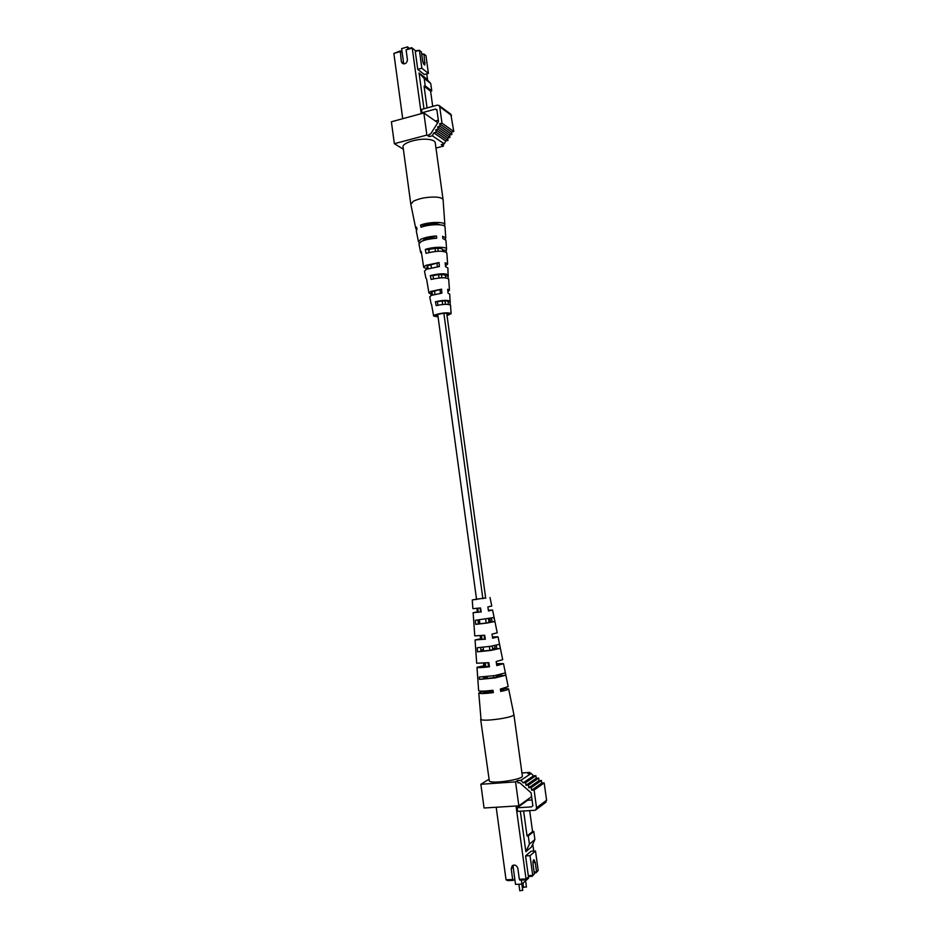 <?xml version="1.0" encoding="UTF-8"?>
<svg xmlns="http://www.w3.org/2000/svg" width="938" height="938" viewBox="0 0 938 938"><rect width="100%" height="100%" fill="white"/><g stroke="black" fill="none" stroke-linecap="round" stroke-linejoin="round"><path stroke-width="1.41" d="M407.784 48.741L407.538 46.9L401.64 48.635L403.692 63.702M409.273 48.295L407.538 46.9M522.607 890.338L519.887 890.725M526.324 886.926L523.627 887.301M444.295 225.941L444.858 224.721L443.111 199.888L435.232 142.646C434.845 140.958 432.477 139.868 428.127 139.363C417.82 138.121 401.863 143.068 403.07 147.055L410.821 204.226L415.815 228.708L416.671 229.681M443.099 199.806C442.736 198.352 440.391 197.449 436.041 197.097C427.247 196.851 419.72 198.223 413.447 201.201L410.821 204.226M431.07 295.529L430.776 293.922L432.277 293.266L432.547 294.931M432.277 293.266L431.386 292.679L432.711 291.507L441.564 289.162L430.671 291.472L428.936 293.019L426.567 278.903M426.391 269.3L426.262 268.596L428.185 267.682L428.326 268.538M428.185 267.682L426.942 266.884L428.408 265.477L439.031 262.558L425.7 265.395L423.695 267.342L421.256 251.443L420.693 252.627L421.666 253.541M422.51 240.96L424.117 239.507L436.487 235.989C430.003 236.364 424.75 237.49 420.728 239.354L418.477 241.746L416.261 230.877L417 229.353L416.578 227.148L415.815 228.708M446.969 315.238L449.372 313.878C446.898 312.788 442.63 313.104 436.569 314.816L435.361 315.789L438.011 316.458M438.069 316.856L433.626 316.036L431.527 304.369M433.626 316.036L435.126 314.816C442.724 312.659 448.047 312.272 451.108 313.644L447.027 315.637M441.564 289.162L441.939 293.125L431.421 295.364L429.721 296.854L431.163 303.971M430.776 293.922L428.936 293.019M439.031 262.558L439.406 266.521L426.438 269.276L424.48 271.164L425.922 278.258M426.262 268.596L423.695 267.342M436.487 235.989L436.698 238.24C430.308 238.627 425.125 239.741 421.15 241.57L418.923 243.915L420.693 252.627M419.438 242.719L418.477 241.746M445.503 265.982L447.625 264.059L446.84 252.967C443.838 250.54 436.909 250.657 426.051 253.33L425.301 249.438C433.028 246.729 446.828 246.518 446.57 249.086L445.949 240.222L442.83 238.522L442.619 236.27L445.785 238.006L445.128 239.237M450.263 304.897L449.736 294.11L448.059 293.207L447.684 289.256L449.466 290.205L447.907 291.601M448.176 278.469L447.895 267.951L445.538 266.697L445.163 262.746L447.625 264.059M444.858 224.721C445.151 221.567 429.135 221.731 420.587 225.038L421.021 227.254C429.487 224.006 445.304 223.83 445.011 226.937L445.785 238.006M446.066 252.076L446.57 249.086M448.399 275.174C445.913 273.239 439.887 273.368 430.354 275.561L431.117 279.454C440.414 277.343 446.265 277.214 448.681 279.078L449.466 290.205M450.24 301.356C448.341 299.926 443.404 300.043 435.443 301.708L436.205 305.612C443.932 304.018 448.704 303.9 450.521 305.26L451.108 313.644M434.2 238.416L434.06 237.197M437.413 266.685L437.049 263.496M440.426 293.277L440.039 289.842M440.133 224.815C436.991 223.267 431.773 223.408 424.504 225.237L424.656 226.164M442.818 251.314L442.865 249.578C440.989 247.878 436.229 247.867 428.596 249.567L429.076 252.498M445.609 277.836L445.491 275.561C443.932 274.201 439.77 274.224 432.981 275.62L433.52 278.832M448.364 304.393L448.13 301.637C446.887 300.582 443.311 300.617 437.401 301.731L437.987 305.202M424.504 225.237L420.587 225.038M428.596 249.567L425.301 249.438M445.913 250.235L442.689 250.106M432.981 275.62L430.354 275.561M447.977 275.971L445.398 275.913M437.401 301.731L435.443 301.708M450.029 301.837L448.106 301.825M403.363 149.224L394.347 143.69L426.872 135.06L429.194 136.608L428.901 134.486L430.577 134.04L438.515 121.577L436.874 109.664L435.361 109.113L421.924 112.771L421.467 109.476L437.331 105.138L438.972 105.443L439.723 106.78L441.974 123.136L439.676 123.746L440.016 126.184L437.718 126.794L438.046 129.221L435.76 129.831L436.088 132.258L433.79 132.868L432.301 135.787L429.194 136.608M438.972 105.443L450.826 114.202L453.781 131.496L451.518 132.094L451.846 134.474L449.595 135.06L449.923 137.44L447.672 138.038L448.001 140.407L445.749 140.993L444.284 143.842L441.247 144.64L443.44 146.105L435.982 148.052M444.284 143.842L432.301 135.787M423.976 108.796L419.063 72.965L425.641 78.042L430.73 83.494L424.199 78.475L419.063 72.965M422.639 113.275L421.924 112.771M430.73 83.494L431.75 90.88L425.231 85.956L424.199 78.475M431.75 90.88L430.612 91.197L424.082 86.273L425.231 85.956M427.06 107.952L424.082 86.273M430.612 91.197L432.711 106.404M438.316 120.193L435.279 121.002M415.3 51.508L415.604 50.781L419.392 50.312L415.3 51.508L417.75 69.4L424.351 74.524L428.408 73.375L425.969 55.67L424.011 54.076L424.808 65.027C423.859 64.792 423.108 63.315 422.569 60.583L421.385 51.942L419.392 50.312L421.854 68.228L417.75 69.4M415.604 50.781L412.239 48.073L421.221 113.662M426.755 73.844L427.634 80.176M399.963 51.66L393.866 53.454L400.28 50.933L401.3 61.439L402.355 63.374C405.31 64.441 406.998 63.198 407.42 59.657L406.084 49.866L411.512 47.65L412.239 48.073L406.084 49.866M403.762 63.913L401.3 61.439M400.28 50.933L402.156 52.411M394.347 143.69L391.392 121.788L423.847 112.947L437.765 122.749M423.847 112.947L426.872 135.06M443.17 144.135L443.44 146.105M393.866 53.454L402.719 118.704M421.678 54.111L424.011 54.076L421.772 54.732M421.854 68.228L428.408 73.375M436.956 110.262L435.361 109.113M453.781 131.496L441.974 123.136M451.518 132.094L439.676 123.746M451.846 134.474L440.016 126.184M449.595 135.06L437.718 126.794M449.923 137.44L438.046 129.221M447.672 138.038L435.76 129.831M448.001 140.407L436.088 132.258M445.749 140.993L433.79 132.868M528.422 877.206L528.551 878.156L521.938 884.124L515.525 884.37L513.098 866.536M521.938 884.124L521.387 880.055M492.227 691.892L489.179 691.963L489.015 690.743M433.485 238.487L427.54 239.46M483.551 691.154L478.79 692.983L481.042 719.739C484.243 720.56 490.949 720.196 501.15 718.649C509.228 717.218 513.496 715.94 513.93 714.791L508.654 688.902L503.577 688.398M480.643 719.352L489.366 781.166C492.778 784.109 523.685 779.29 522.36 776.031L513.93 714.791M484.043 635.319L484.606 639.2L478.028 639.552L481.253 638.661L480.877 635.694M492.004 690.391L492.274 692.256L483.363 692.361L487.549 690.884M488.018 662.779L488.557 666.543L480.784 666.789L484.712 665.57L484.395 663.178M480.092 608.035L480.666 611.986L475.296 612.408L477.817 611.811L477.383 608.363M478.321 623.418L479.799 623.137M480.971 650.48L483.457 649.975M483.645 677.623L487.127 676.849M501.314 674.34L501.584 675.876L494.068 677.682L483.75 678.702L483.574 676.908M496.225 645.297L496.859 648.85L490.117 650.292L481.042 651.289L480.678 647.525M491.453 618.142L492.122 621.917L486.189 623.031L478.38 623.958L478.005 620.17M476.539 599.194L485.65 597.94M481.253 638.661L475.062 639.962L484.606 639.2M480.573 638.555L480.233 635.753M485.321 639.317L484.7 635.237L474.769 635.894L473.139 612.702L480.666 611.986M478.79 692.983C479.623 693.839 484.489 693.71 493.365 692.619L492.274 692.256M493.365 692.619L493.013 690.262C484.243 691.341 479.447 691.47 478.626 690.649L476.985 667.305C477.665 667.891 481.815 667.704 489.472 666.766L488.557 666.543M484.712 665.57L476.985 667.305M483.832 665.347L483.574 663.26M489.472 666.766L488.85 662.674L476.692 663.225L475.062 639.962M477.817 611.811L473.139 612.702M477.313 611.775L476.914 608.504M481.194 612.022L480.573 607.976L472.858 608.645L472.248 599.968L476.527 599.124M485.638 597.869L472.248 599.968M478.31 623.231L479.787 622.984M480.936 650.14L483.422 649.694M483.586 677.072L484.946 676.802M495.018 677.951L479.459 679.382L479.295 677.037L494.666 675.606L505.371 672.909L505.84 675.196L495.018 677.951M490.867 650.433L477.548 651.828L477.266 647.724L490.257 646.352L499.508 644.324L500.329 648.322L490.867 650.433M486.74 623.09L475.683 624.368L475.414 620.276L493.974 617.532L494.795 621.519L486.74 623.09M498.395 674.961L499.731 674.856M492.567 648.439L495.076 648.205M488.909 621.73L490.398 621.577M490.023 597.529L491.758 606.054L487.854 606.909L488.475 610.955L492.579 610.04L497.222 632.822L492.004 634.135L492.614 638.203L498.031 636.808L502.698 659.66L496.167 661.525L496.788 665.617L503.507 663.67L508.185 686.604L500.341 689.09L500.704 691.435C505.875 690.403 508.525 689.559 508.654 688.902M503.507 663.67L496.483 663.612M498.031 636.808L492.427 636.925M492.579 610.04L488.37 610.251M496.272 675.583L499.825 675.395L499.708 674.692M492.602 648.709L495.135 648.533L494.619 645.614M488.933 621.882L490.433 621.753L489.847 618.435M500.611 690.849L504.093 689.524L500.353 689.172M496.718 665.218L499.72 664.186L496.542 664.01M492.579 637.957L495.065 637.219L492.462 637.172M488.452 610.826L490.422 610.333L488.381 610.38M501.584 675.876L505.84 675.196M479.459 679.382L483.75 678.702M496.859 648.85L500.329 648.322M477.548 651.828L481.042 651.289M492.122 621.917L494.795 621.519M475.683 624.368L478.38 623.958M521.938 772.994L529.888 772.42L527.988 773.674L531.225 773.44L520.871 780.322L517.565 780.557L515.548 781.882L480.854 784.274L488.78 779.384M520.309 811.194L525.855 851.692L531.377 847.061L534.894 839.569L529.407 844.106L528.282 835.91L533.781 831.49L534.894 839.569M517.565 780.557L517.882 782.855L519.664 782.726L531.096 792.856L532.878 805.789L531.541 806.891L517.119 807.782L517.612 811.358L534.637 810.326L535.739 809.928L536.548 807.794L534.097 790.042L531.635 790.206L531.271 787.568L528.809 787.732L528.457 785.106L525.995 785.27L525.643 782.644L523.193 782.82L520.871 780.322M517.119 807.782L527.566 800.255L532.081 799.973M525.855 851.692L529.407 844.106M528.282 835.91L527.05 835.981L532.561 831.549L533.781 831.49M529.677 810.631L532.561 831.549M527.05 835.981L523.615 810.995M535.739 809.928L545.787 802.307L546.584 800.231L544.181 782.902L541.765 783.066L541.414 780.498L539.01 780.662L538.647 778.094L536.255 778.27L535.891 775.703L533.499 775.878L531.225 773.44M533.71 851.083L532.761 844.13M526.793 800.806L526.71 800.184M496.19 807.243L506.039 879.785L512.676 879.516L511.21 868.74L512.277 865.692C514.915 864.367 516.779 865.293 517.858 868.447L519.335 879.246L526.019 878.976L516.029 806.012M529.231 876.444L525.444 879.891L528.809 876.455L528.282 875.6L532.725 875.412L534.379 873.911L533.065 864.379C532.819 861.705 533.124 860.146 533.945 859.724L535.246 862.456L536.559 871.941L538.178 870.476L535.492 851L531.107 851.212L525.573 855.89L528.282 875.6M514.798 879L513.227 880.383L507.704 880.606L506.039 879.785M525.444 879.891L519.875 880.114L519.335 879.246M531.623 796.643L518.843 805.836L484.055 808.005L480.854 784.274M530.04 773.522L529.888 772.42M518.843 805.836L515.548 781.882M511.21 868.74L513.133 867.111L513.426 865.094M512.676 879.516L513.227 880.383M534.121 872.047L536.559 871.941L535.973 872.844L534.238 872.915M538.178 870.476L535.973 872.844M535.492 851L530.017 855.679L525.573 855.89M530.017 855.679L532.725 875.412L532.151 876.327L528.809 876.455M534.379 873.911L532.151 876.327M534.097 790.042L544.181 782.902M531.635 790.206L541.765 783.066M531.271 787.568L541.414 780.498M528.809 787.732L539.01 780.662M528.457 785.106L538.647 778.094M525.995 785.27L536.255 778.27M525.643 782.644L535.891 775.703M523.193 782.82L533.499 775.878M425.195 62.682L423.296 63.233M451.565 115.515L439.723 106.78M535.246 862.456L532.96 862.561M536.548 807.794L546.584 800.231M522.724 890.467L521.856 884.124M526.441 887.055L525.585 880.829M523.545 887.442L522.97 883.197M519.804 890.865L518.902 884.241M487.35 678.514L487.092 676.603M485.755 666.836L485.251 663.096M483.609 651.101L483.093 647.29M482.026 639.481L481.499 635.624M479.893 623.829L479.365 619.912M478.321 612.256L477.782 608.316M476.586 599.558L437.729 314.418M434.986 294.227L434.529 290.874M431.363 267.682L430.941 264.575M429.287 252.451L428.889 249.485M496.507 677.259L496.249 675.348M492.755 649.846L492.239 646.036M489.026 622.574L488.487 618.658M485.708 598.315L446.699 313.186M445.48 304.311L445.011 300.852M441.845 277.765L441.411 274.541M438.222 251.232L437.812 248.277M493.681 677.74L493.411 675.794M489.929 650.315L489.401 646.481M486.201 623.031L485.661 619.092M482.882 598.749L443.873 313.304M442.677 304.487L442.197 300.981M439.054 277.965L438.597 274.67M435.42 251.443L435.009 248.406"/></g></svg>
